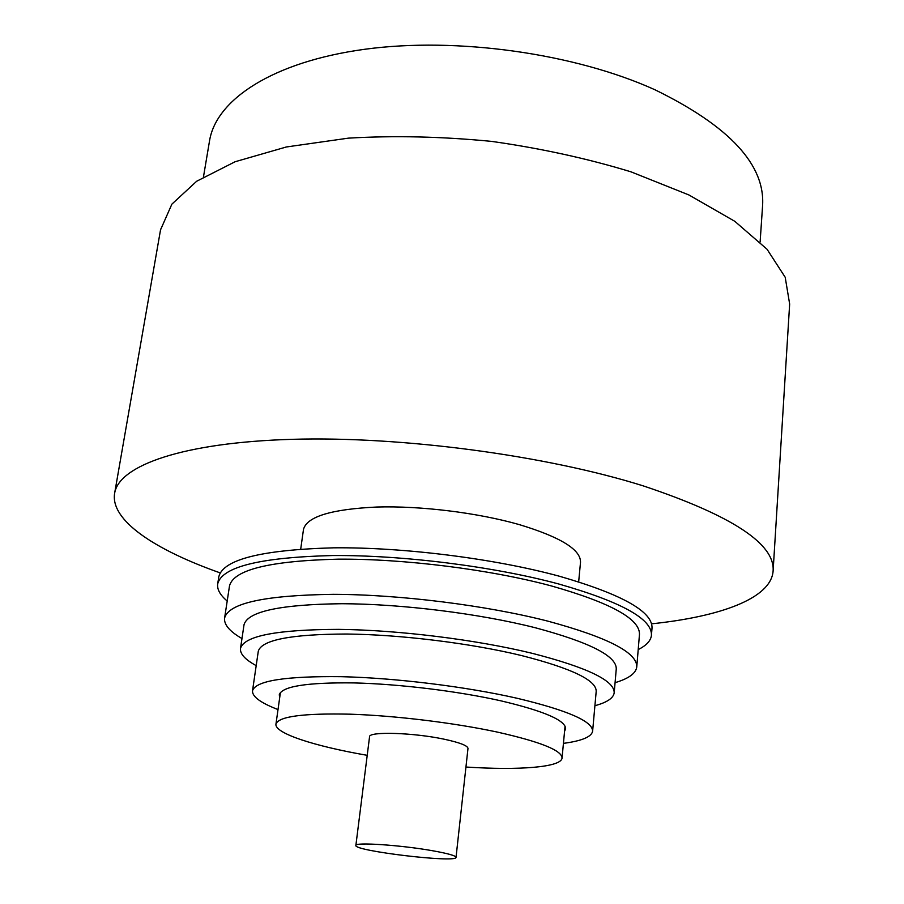 <?xml version="1.0" encoding="UTF-8"?>
<svg xmlns="http://www.w3.org/2000/svg" width="904" height="904" viewBox="0 0 904 904"><rect width="100%" height="100%" fill="white"/><g stroke="black" fill="none" stroke-linecap="round" stroke-linejoin="round"><path stroke-width="1.36" d="M431.965 850.63C400.596 845.07 354.673 842.019 355.871 845.421C353.068 850.867 456.836 863.241 456.034 857.365C455.774 855.67 447.751 853.432 431.965 850.63M456.034 857.365L467.978 748.489C467.843 745.721 460.057 742.659 444.621 739.302C413.953 732.635 368.651 731.246 369.555 736.749L355.871 845.421M465.944 767.033C519.201 770.49 561.056 767.315 562.039 758.14C562.141 750.501 540.592 741.834 497.403 732.104C454.294 722.827 395.432 715.652 350.176 714.183C303.36 713.154 278.624 716.443 275.969 724.025C274.149 733.178 314.23 746.173 367.216 755.326M578.662 581.848L580.492 562.457C581.08 549.756 560.661 537.134 519.235 524.591C477.888 512.771 421.083 505.743 377.013 507.02C331.361 509.155 306.851 516.625 303.484 529.428L303.439 529.744M651.592 623.828C720.115 616.686 770.468 598.606 773.067 571.543C775.677 544.208 732.364 515.653 643.139 485.843C546.084 455.401 402.077 436.146 292.512 439.31C182.664 442.451 119.226 465.526 114.672 493.03C109.802 520.139 154.64 549.779 220.192 572.899M160.528 229.876L171.884 204.146L196.654 181.263L235.108 161.737L286.365 146.968L348.424 138.142C394.234 135.476 441.932 136.549 491.516 141.374C540.807 148.346 587.317 158.505 631.037 171.85L688.938 194.97L734.816 221.333L767.067 249.278L785.203 277.279L789.655 304.026L773.146 570.334M209.457 141.34L209.604 140.448C216.406 99.519 272.906 61.721 364.956 49.245C456.814 36.77 574.752 53.404 654.891 89.745C729.777 126.311 765.654 165.183 762.535 206.383L760.117 242.012M564.571 731.223L565.621 728.906C565.802 720.454 544.321 711.12 501.166 700.894C458.079 691.164 399.161 683.966 353.814 682.915C306.897 682.373 282.048 686.328 279.268 694.769L279.72 697.492M563.429 743.37C581.69 740.941 591.419 736.918 592.606 731.313C592.967 721.415 567.825 710.408 517.178 698.284C466.035 686.611 395.376 677.921 341.181 676.678C285.246 676.056 255.685 680.757 252.521 690.758C252.046 696.555 260.544 702.826 278.014 709.572M592.64 730.974L596.188 691.492C596.651 680.362 571.78 668.384 521.563 655.558C470.848 643.252 400.709 634.597 346.808 634.02C291.144 634.19 261.64 639.919 258.295 651.208L258.262 651.468M594.911 705.708C606.889 702.464 613.319 698.204 614.178 692.939C614.799 680.746 587.566 667.559 532.49 653.389C476.431 639.682 398.359 629.998 338.503 629.365C276.782 629.579 244.114 635.919 240.509 648.383C239.831 653.795 245.052 659.547 256.194 665.626M614.223 692.509L616.245 669.129C616.923 656.146 589.871 642.337 535.078 627.692C479.301 613.567 401.579 603.895 341.915 603.714C280.387 604.437 247.752 611.454 244.023 624.743L243.978 625.059M615.07 682.667C628.517 678.667 635.738 673.491 636.744 667.129C637.614 652.767 608.008 637.444 547.926 621.161C486.239 605.318 399.568 594.47 333.203 594.335C264.849 595.261 228.655 603.137 224.61 617.986C223.785 624.517 229.571 631.376 241.967 638.552M636.789 666.61L639.444 634.71C640.416 619.172 611.07 602.911 551.406 585.939C490.149 569.463 404.02 558.638 337.949 559.169C269.889 560.864 233.74 569.746 229.514 585.826L229.458 586.188M638.213 649.569C646.303 645.546 650.71 640.857 651.422 635.478C652.507 619.138 621.681 601.996 558.921 584.04C494.149 566.525 402.642 554.977 332.548 555.542C260.408 557.35 222.124 566.763 217.717 583.758C216.892 589.295 220.056 595.035 227.198 601.013M651.479 634.868L651.999 628.382C653.106 611.782 622.336 594.425 559.678 576.311C494.996 558.649 403.625 547.101 333.599 547.824C261.527 549.813 223.254 559.44 218.802 576.729L218.745 577.114M303.484 529.428L300.716 549.056M280.432 692.441L275.969 724.025M565.056 726.127L562.062 757.891M114.672 493.03L160.675 229.028M203.468 176.913L209.604 140.448M258.295 651.208L252.521 690.758M244.023 624.743L240.509 648.383M229.514 585.826L224.61 617.986M218.802 576.729L217.717 583.758"/></g></svg>
